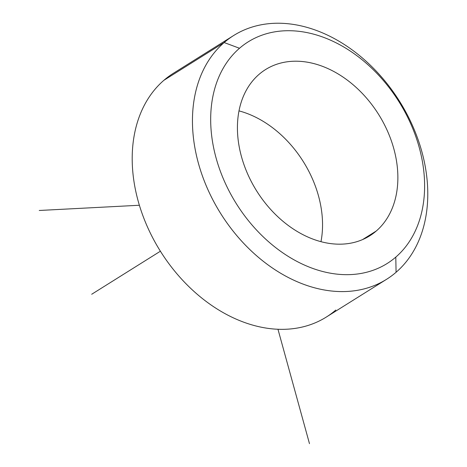 <?xml version="1.0" encoding="UTF-8"?>
<svg xmlns="http://www.w3.org/2000/svg" width="467" height="467" viewBox="0 0 467 467"><rect width="100%" height="100%" fill="white"/><g stroke="black" fill="none" stroke-linecap="round" stroke-linejoin="round"><path stroke-width="0.7" d="M376.256 231.007A98.105 71.982 -122.1 0 1 369.736 235.829A98.105 71.982 -122.1 0 1 259.675 195.527A98.105 71.982 -122.1 0 1 259.039 74.376A98.105 71.982 -122.1 0 1 265.56 69.554A98.105 71.982 -122.1 0 1 375.62 109.856A98.105 71.982 -122.1 0 1 376.256 231.007L362.555 239.594L376.256 231.007A98.105 71.982 57.9 0 0 372.409 105.379A98.105 71.982 57.9 0 0 259.039 74.376A98.105 71.982 57.9 0 0 262.88 200.004A98.105 71.982 57.9 0 0 376.256 231.007M320.969 241.69A98.105 71.982 57.9 0 0 239.011 110.883A98.105 71.982 -122.1 0 1 320.969 241.69M386.513 279.342A143.889 105.577 57.9 0 0 396.074 272.279A143.889 105.577 57.9 0 0 395.14 94.585A143.889 105.577 57.9 0 0 233.716 35.48A143.889 105.577 57.9 0 0 224.154 42.544L163.899 80.295L224.154 42.544A143.889 105.577 57.9 0 0 225.088 220.231A143.889 105.577 57.9 0 0 386.513 279.342L326.258 317.093A143.889 105.577 -122.1 0 1 164.833 257.982A143.889 105.577 -122.1 0 1 163.899 80.295A143.889 105.577 57.9 0 0 169.544 264.555A143.889 105.577 57.9 0 0 335.826 310.03M239.501 48.27A130.807 95.98 -122.1 0 1 390.663 89.606A130.807 95.98 -122.1 0 1 395.794 257.113A130.807 95.98 -122.1 0 1 244.626 215.777A130.807 95.98 -122.1 0 1 239.501 48.27L224.154 42.544A143.889 105.577 -122.1 0 1 390.435 88.018A143.889 105.577 -122.1 0 1 396.074 272.279L395.794 257.113A130.807 95.98 57.9 0 0 390.663 89.606A130.807 95.98 57.9 0 0 239.501 48.27A130.807 95.98 57.9 0 0 244.626 215.777A130.807 95.98 57.9 0 0 395.794 257.113L396.074 272.279A143.889 105.577 -122.1 0 1 229.793 226.804A143.889 105.577 -122.1 0 1 224.154 42.544L239.501 48.27M163.899 80.295A143.889 105.577 -122.1 0 1 173.467 73.231L233.716 35.48M277.976 329.282L309.475 443.65M139.394 205.252L39.24 210.477M160.397 251.217L91.701 294.257"/></g></svg>
